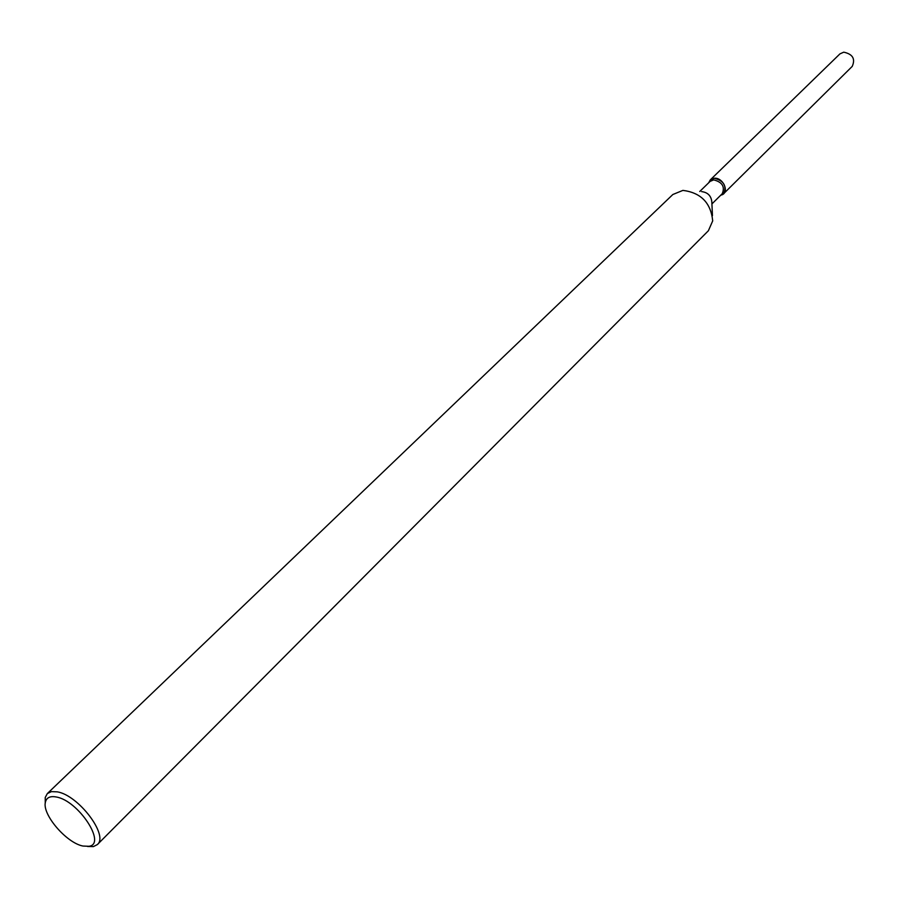 <?xml version="1.0" encoding="UTF-8"?>
<svg xmlns="http://www.w3.org/2000/svg" width="899" height="899" viewBox="0 0 899 899"><rect width="100%" height="100%" fill="white"/><g stroke="black" fill="none" stroke-linecap="round" stroke-linejoin="round"><path stroke-width="1.35" d="M699.748 191.487L710.154 181.362L713.694 179.879C722.268 182.081 725.122 186.689 722.257 193.701L711.929 203.916M714.211 178.249C723.706 177.249 730.089 193.678 720.807 195.128L723.729 193.6C726.909 185.801 723.74 180.688 714.211 178.249L710.626 179.586L708.693 182.778L710.289 179.89L714.211 178.249M701.647 191.611C707.828 192.397 711.221 195.881 711.839 202.05L712.457 215.659M45.242 803.324L45.22 797.514L47.321 793.581L672.845 194.51L682.925 190.386C700.928 192.701 710.851 202.871 712.705 220.884L708.39 230.74L97.35 844.588L93.384 846.611L87.563 846.476M47.321 793.581L51.445 791.614L57.266 791.85C78.415 795.121 108.981 835.508 97.35 844.588M56.289 796.997C78.37 800.526 107.06 844.307 88.855 846.296L82.944 846.038C66.369 842.936 41.792 814.168 45.444 802.043C46.602 797.537 50.22 795.851 56.289 796.997M710.289 179.89L839.936 53.884L843.745 52.164C852.735 54.12 855.556 58.862 852.218 66.402L723.729 193.6M88.855 846.296L93.384 846.611M45.444 802.043L45.22 797.514"/></g></svg>
